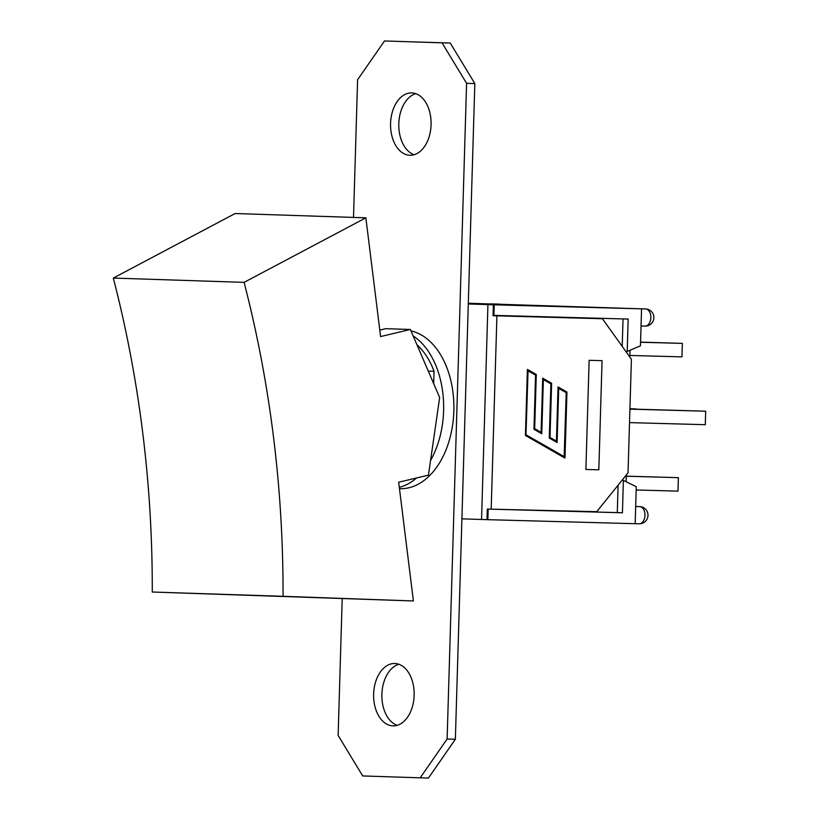 <?xml version="1.0" encoding="UTF-8"?>
<svg xmlns="http://www.w3.org/2000/svg" width="819" height="819" viewBox="0 0 819 819"><rect width="100%" height="100%" fill="white"/><g stroke="black" fill="none" stroke-linecap="round" stroke-linejoin="round"><path stroke-width="1.23" d="M353.511 217.414L357.596 79.75L384.521 40.95L442.014 42.834L466.584 83.323L447.123 739.025L420.198 777.825L362.704 775.941L338.134 735.452L342.199 598.628M410.984 330.896A79.32 51.515 91.6 0 1 453.849 411.077A79.32 51.515 91.6 0 1 400.184 488.677L399.467 488.656M392.966 725.869A31.204 20.26 91.6 0 1 373.638 694.082A31.204 20.26 91.6 0 1 394.748 663.503A31.204 20.26 91.6 0 1 414.148 695.239A31.204 20.26 91.6 0 1 393.038 725.88A31.204 20.26 91.6 0 1 392.966 725.869M409.899 155.272A31.204 20.26 91.6 0 1 390.571 123.474A31.204 20.26 91.6 0 1 411.681 92.895A31.204 20.26 91.6 0 1 431.081 124.642A31.204 20.26 91.6 0 1 409.971 155.272A31.204 20.26 91.6 0 1 409.899 155.272M398.853 664.26A31.204 20.26 -88.4 0 0 381.879 694.358A31.204 20.26 -88.4 0 0 397.174 725.337M384.521 40.95L450.255 43.059L474.825 83.548L455.364 739.25L428.439 778.05L420.198 777.825M415.786 93.663A31.204 20.26 -88.4 0 0 398.812 123.761A31.204 20.26 -88.4 0 0 414.107 154.74M455.364 739.25L447.123 739.025M474.825 83.548L466.584 83.323M450.255 43.059L442.014 42.834M468.284 303.962L487.929 304.607L481.552 519.481L461.906 518.837M413.155 335.944A79.32 51.515 91.6 0 1 443.601 410.79A79.32 51.515 91.6 0 1 430.579 460.442M416.574 477.968A79.32 51.515 91.6 0 1 399.303 487.346M416.984 344.84A74.038 48.086 91.6 0 1 434.039 371.253L433.671 383.589M434.039 371.253L428.286 371.089M365.858 217.823L235.084 213.534L113.309 278.071L244.093 282.36L365.858 217.823L380.6 336.558L410.37 329.484L385.749 328.675L379.791 330.098M410.37 329.484L439.66 397.512L428.45 475.143L398.669 482.217L413.4 600.962L283.046 596.304A969.614 737.295 91.9 0 0 244.093 282.36M113.309 278.071A969.614 737.295 -88.1 0 1 152.262 592.014L413.4 600.962M152.262 592.014L283.046 596.304M488.165 509.101L487.858 519.676L635.175 523.71L635.431 515.12L636.271 486.711L623.382 480.395L622.43 512.786L487.315 509.07L596.713 511.68L628.03 472.86L631.408 359.224L602.436 318.745L493.058 315.346L628.173 319.062L627.211 351.443L640.458 345.843L641.553 308.845L494.236 304.811L493.918 315.376M487.929 304.607L493.376 304.781L493.058 315.346M481.552 519.481L486.998 519.645L487.315 509.07L617.28 512.612L618.089 485.186M493.048 315.724L602.436 318.745M493.376 304.781L494.236 304.811M487.858 519.676L486.998 519.645M622.215 346.365L623.024 318.919M630.016 350.256L629.811 356.992M626.31 475L626.115 481.736M468.304 303.255L641.553 308.845M629.934 408.763L636.005 408.927L629.934 408.732M636.179 489.987L677.978 491.124L678.378 477.651L626.279 476.167M626.279 476.218L678.378 477.651M640.56 342.25L682.36 343.386L640.56 342.107M629.862 355.446L681.961 356.869L682.36 343.386M629.924 409.142L705.691 411.21L629.934 408.998M629.524 422.614L705.292 424.692L705.691 411.21M646.334 409.48L686.107 410.647L646.334 409.48M649.723 342.465L640.56 342.209M640.56 342.137L649.733 342.393M625.808 351.402L627.211 351.443M623.382 480.395L621.99 480.354M622.43 512.786L617.28 512.612M542.721 378.163L551.617 383.261L550.01 437.438L556.439 441.124L558.046 386.947L566.943 392.035L564.987 458.108L525.429 435.462L527.385 369.389L536.291 374.488L534.684 428.665L541.113 432.35L542.721 378.163M598.822 469.819L602.067 360.667L589.137 360.309L585.892 469.461L598.822 469.819L585.892 469.461M551.617 383.261L542.71 378.255M541.113 432.35L534.51 428.665L536.117 374.478L527.385 369.482M564.813 458.016L566.779 392.035L558.046 387.039M556.439 441.124L549.836 437.438L551.443 383.261M558.712 388.339L557.104 442.516L549.283 438.042L550.9 383.865L543.376 379.566L541.769 433.742L533.957 429.269L535.565 375.092L527.876 370.782L525.982 434.858L564.148 456.715L566.226 392.639L558.538 388.329L556.93 442.424M543.376 379.566L541.605 433.64M528.05 370.782L525.982 434.858M526.146 434.858L564.322 456.715M491.195 508.783L496.918 315.858M490.253 303.88L499.785 304.146A8.589 5.579 91.6 0 1 499.805 304.146A8.589 5.579 91.6 0 1 500.419 304.218M639.649 506.613A8.589 5.579 91.6 0 1 644.973 515.366A8.589 5.579 91.6 0 1 639.158 523.791A8.589 8.589 0 0 0 647.983 515.458A8.589 8.589 0 0 0 639.629 506.613A8.589 5.579 91.6 0 1 639.649 506.613L635.687 506.5M645.526 308.927A8.589 5.579 91.6 0 1 650.839 317.68A8.589 5.579 91.6 0 1 645.034 326.105A8.589 8.589 0 0 0 653.859 317.772A8.589 8.589 0 0 0 645.546 308.927A8.589 5.579 91.6 0 1 645.526 308.927A8.589 8.589 0 0 0 645.505 308.927L635.964 308.661M500.767 304.228A8.589 8.589 0 0 0 499.785 304.146M635.175 523.679L639.158 523.791M641.042 325.993L645.034 326.105"/></g></svg>

